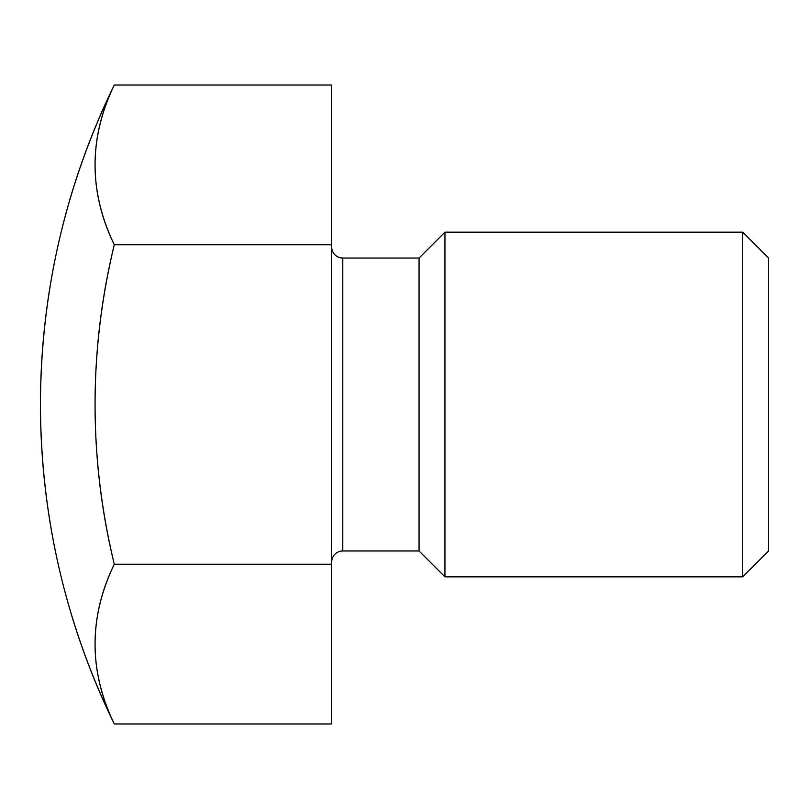 <?xml version="1.0" encoding="UTF-8"?>
<svg xmlns="http://www.w3.org/2000/svg" width="809" height="809" viewBox="0 0 809 809"><rect width="100%" height="100%" fill="white"/><g stroke="black" fill="none" stroke-linecap="round" stroke-linejoin="round"><path stroke-width="1.21" d="M419.062 258.031L444.95 232.143L742.662 232.143L768.55 258.031L768.55 550.969L742.662 576.857L742.662 232.143L768.55 258.031L768.55 550.969L742.662 576.857L768.55 550.969L768.55 258.031L742.662 232.143L444.95 232.143L742.662 232.143L742.662 576.857L444.95 576.857L742.662 576.857L444.95 576.857L444.95 232.143L444.95 576.857L419.062 550.969L419.062 258.031L444.95 232.143L419.062 258.031L342.783 258.031L419.062 258.031L419.062 550.969L444.95 576.857L419.062 550.969L342.783 550.969L419.062 550.969L419.062 258.031L342.783 258.031A11.093 11.093 0 0 1 331.69 246.937A11.093 11.093 0 0 0 342.783 258.031A11.093 11.093 0 0 1 331.69 246.937M419.062 404.5L419.062 550.969L342.783 550.969L342.783 258.031L342.783 550.969A11.093 11.093 0 0 0 331.69 562.063A11.093 11.093 0 0 1 342.783 550.969L342.783 258.031L342.783 550.969A11.093 11.093 0 0 0 331.69 562.063M331.69 723.984L331.69 85.016L114.281 85.016L331.69 85.016L331.69 244.763L331.69 85.016L114.281 85.016A673.482 336.746 0 0 0 114.281 244.763A673.482 336.746 0 0 1 109.518 234.286A673.482 336.746 0 0 0 114.281 244.763L331.69 244.763L114.281 244.763A673.482 673.482 0 0 0 114.281 564.237A673.482 673.482 0 0 1 109.539 543.375A673.482 673.482 0 0 0 114.281 564.237L331.69 564.237L331.69 244.763L331.69 564.237L114.281 564.237A673.482 336.746 180 0 0 114.281 723.984A673.482 336.746 180 0 1 95.159 638.716A673.482 336.746 180 0 0 114.281 723.984L331.69 723.984L114.281 723.984C65.398 623.102 40.784 516.607 40.45 404.5C40.784 292.393 65.398 185.898 114.281 85.016C88.677 138.268 88.677 191.511 114.281 244.763C88.677 351.258 88.677 457.742 114.281 564.237C88.677 617.489 88.677 670.732 114.281 723.984L331.69 723.984L331.69 564.237L331.69 723.984M103.36 591.44A673.482 336.746 180 0 1 104.432 588.153A673.482 336.746 180 0 0 103.36 591.44M114.281 85.016C65.398 185.898 40.784 292.393 40.45 404.5A728.1 728.1 0 0 1 114.281 85.016A673.482 336.746 0 0 0 109.66 95.169A673.482 336.746 0 0 1 114.281 85.016A673.482 336.746 0 0 0 114.281 244.763A673.482 673.482 0 0 0 109.579 265.463A673.482 673.482 0 0 1 114.281 244.763A673.482 673.482 0 0 0 114.281 564.237A673.482 336.746 180 0 0 109.559 574.623A673.482 336.746 180 0 1 114.281 564.237L331.69 564.237M104.189 514.979A673.482 673.482 0 0 1 103.158 508.588A673.482 673.482 0 0 0 104.189 514.979M103.481 298.379A673.482 673.482 0 0 1 104.199 293.94A673.482 673.482 0 0 0 103.481 298.379M104.29 220.432A673.482 336.746 0 0 1 103.026 216.519A673.482 336.746 0 0 0 104.29 220.432M114.281 723.984A728.1 728.1 0 0 1 40.45 404.5C40.784 516.607 65.398 623.102 114.281 723.984A673.482 336.746 180 0 1 114.281 564.237M742.662 258.031L742.662 550.969M444.95 550.969L444.95 258.031M114.281 244.763L331.69 244.763"/></g></svg>
